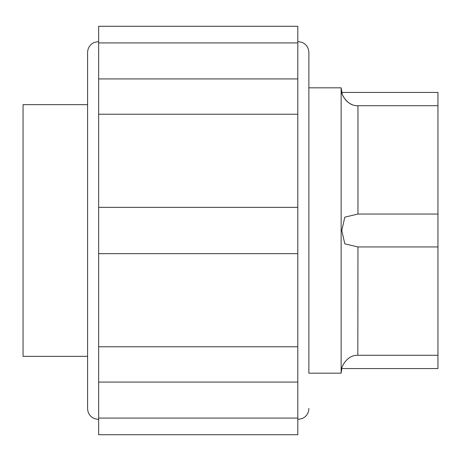 <?xml version="1.0" encoding="UTF-8"?>
<svg xmlns="http://www.w3.org/2000/svg" width="461" height="461" viewBox="0 0 461 461"><rect width="100%" height="100%" fill="white"/><g stroke="black" fill="none" stroke-linecap="round" stroke-linejoin="round"><path stroke-width="0.69" d="M87.59 104.647L23.05 104.647L23.05 356.353L87.59 356.353M98.654 419.51L94.102 418.53L91.941 417.24C89.123 414.986 87.671 412.053 87.59 408.446L87.59 52.554C87.665 49.05 89.048 46.169 91.739 43.922L93.865 42.579L98.654 41.49M308.87 373.18L308.87 52.554L308.87 87.821L341.14 87.821L341.14 373.18L308.87 373.18L308.87 87.821M297.806 418.087L98.654 418.087L98.654 434.723L297.806 434.723L297.806 42.913L98.654 42.913L98.654 26.277L297.806 26.277L297.806 42.913M297.806 78.935L98.654 78.935L98.654 114.23L297.806 114.23M297.806 253.654L98.654 253.654L98.654 207.346L297.806 207.346M98.654 418.087L98.654 346.77L297.806 346.77M357.967 246.952L344.822 243.84L341.785 230.5L344.828 217.154L357.967 214.048L437.95 214.048L437.95 246.952L357.967 246.952L357.828 355.275M357.967 355.275C346.303 354.688 340.927 368.731 341.785 368.558C340.725 369.837 345.635 354.745 357.967 355.275L437.95 355.275L437.95 368.57L341.785 368.57L341.14 373.18M357.967 214.048L357.967 105.725C346.303 106.312 340.927 92.269 341.785 92.442C340.725 91.157 345.635 106.255 357.967 105.725L437.95 105.725L437.95 214.048M341.14 87.821L342.195 93.86M342.736 95.306L343.716 97.294M345.335 99.668L347.513 101.893M350.268 103.777L352.239 104.682M437.95 355.275L437.95 246.952M341.785 92.431L437.95 92.431L437.95 105.725M98.654 207.346L98.654 114.23M98.654 78.935L98.654 42.913M98.654 346.77L98.654 253.654M297.806 41.49L302.203 42.4L304.381 43.657C307.285 45.91 308.784 48.878 308.87 52.554M297.806 382.065L98.654 382.065M297.806 419.51L302.595 418.421L304.721 417.078C307.412 414.831 308.795 411.95 308.87 408.446"/></g></svg>
